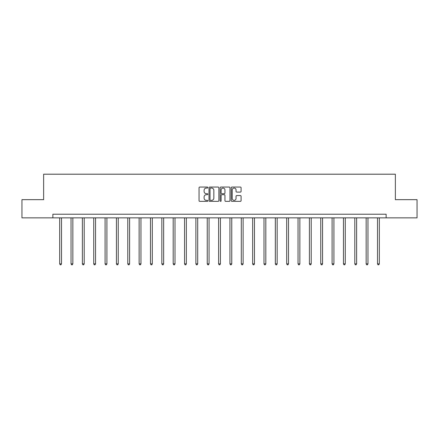 <?xml version="1.0" encoding="UTF-8"?>
<svg xmlns="http://www.w3.org/2000/svg" width="439" height="439" viewBox="0 0 439 439"><rect width="100%" height="100%" fill="white"/><g stroke="black" fill="none" stroke-linecap="round" stroke-linejoin="round"><path stroke-width="0.66" d="M207.861 187.568A0.499 0.499 0 0 0 207.356 187.063L199.772 187.063A0.713 0.713 0 0 0 199.054 187.782L199.054 200.634A0.713 0.713 0 0 0 199.772 201.347L207.356 201.347A0.499 0.499 0 0 0 207.861 200.848A0.499 0.499 0 0 0 207.356 200.349L206.374 200.349A2.283 2.283 0 0 1 204.091 198.066L204.091 196.996A2.283 2.283 0 0 1 206.374 194.707L207.356 194.707A0.499 0.499 0 0 0 207.861 194.208A0.499 0.499 0 0 0 207.356 193.709L206.374 193.709A2.283 2.283 0 0 1 204.091 191.42L204.091 190.35A2.283 2.283 0 0 1 206.374 188.068L207.356 188.068A0.499 0.499 0 0 0 207.861 187.568M240.374 192.101A0.713 0.713 0 0 0 241.088 191.388L241.088 187.782A0.713 0.713 0 0 0 240.374 187.063L231.946 187.063A0.713 0.713 0 0 0 231.232 187.782L231.232 200.634A0.713 0.713 0 0 0 231.946 201.347L240.374 201.347A0.713 0.713 0 0 0 241.088 200.634L241.088 196.277A0.713 0.713 0 0 0 240.374 195.564L236.764 195.564A0.713 0.713 0 0 0 236.05 196.277L236.05 198.439A1.91 1.91 0 0 1 234.141 200.349A1.91 1.91 0 0 1 232.231 198.439L232.231 189.977A1.91 1.91 0 0 1 234.141 188.068A1.91 1.91 0 0 1 236.05 189.977L236.05 191.388A0.713 0.713 0 0 0 236.764 192.101L240.374 192.101M52.872 217.854L21.95 217.854L21.95 199.663L43.631 199.663L43.631 174.201L395.369 174.201L395.369 199.663L417.05 199.663L417.05 217.854L386.128 217.854L386.128 214.216L52.872 214.216L52.872 217.854L386.128 217.854M218.874 187.782A0.713 0.713 0 0 0 218.161 187.063L209.732 187.063A0.713 0.713 0 0 0 209.019 187.782L209.019 200.634A0.713 0.713 0 0 0 209.732 201.347L218.161 201.347A0.713 0.713 0 0 0 218.874 200.634L218.874 187.782M220.839 187.063L229.268 187.063A0.713 0.713 0 0 1 229.981 187.782L229.981 200.634A0.713 0.713 0 0 1 229.268 201.347L225.662 201.347A0.713 0.713 0 0 1 224.944 200.634L224.944 195.421A0.713 0.713 0 0 0 224.23 194.707L221.838 194.707A0.713 0.713 0 0 0 221.124 195.421L221.124 200.848A0.499 0.499 0 0 1 220.625 201.347A0.499 0.499 0 0 1 220.126 200.848L220.126 187.782A0.713 0.713 0 0 1 220.839 187.063M210.517 188.068A0.499 0.499 0 0 0 210.018 188.567L210.018 199.849A0.499 0.499 0 0 0 210.517 200.349L211.554 200.349A2.283 2.283 0 0 0 213.842 198.066L213.842 190.35A2.283 2.283 0 0 0 211.554 188.068L210.517 188.068M224.944 190.01A1.91 1.91 0 0 0 223.034 188.101A1.91 1.91 0 0 0 221.124 190.01L221.124 192.995A0.713 0.713 0 0 0 221.838 193.709L224.23 193.709A0.713 0.713 0 0 0 224.944 192.995L224.944 190.01M59.677 217.854L59.677 263.855L61.498 263.855L61.498 217.854M61.498 263.855L60.95 264.799L60.225 264.799L59.677 263.855M71.03 217.854L71.03 263.855L72.847 263.855L72.847 217.854M72.847 263.855L72.303 264.799L71.573 264.799L71.03 263.855M82.378 217.854L82.378 263.855L84.2 263.855L84.2 217.854M84.2 263.855L83.651 264.799L82.927 264.799L82.378 263.855M93.732 217.854L93.732 263.855L95.548 263.855L95.548 217.854M95.548 263.855L95.005 264.799L94.275 264.799L93.732 263.855M105.08 217.854L105.08 263.855L106.902 263.855L106.902 217.854M106.902 263.855L106.353 264.799L105.629 264.799L105.08 263.855M116.434 217.854L116.434 263.855L118.25 263.855L118.25 217.854M118.25 263.855L117.707 264.799L116.977 264.799L116.434 263.855M127.782 217.854L127.782 263.855L129.604 263.855L129.604 217.854M129.604 263.855L129.055 264.799L128.331 264.799L127.782 263.855M139.136 217.854L139.136 263.855L140.952 263.855L140.952 217.854M140.952 263.855L140.409 264.799L139.679 264.799L139.136 263.855M150.484 217.854L150.484 263.855L152.306 263.855L152.306 217.854M152.306 263.855L151.757 264.799L151.032 264.799L150.484 263.855M161.837 217.854L161.837 263.855L163.654 263.855L163.654 217.854M163.654 263.855L163.11 264.799L162.381 264.799L161.837 263.855M173.185 217.854L173.185 263.855L175.007 263.855L175.007 217.854M175.007 263.855L174.459 264.799L173.734 264.799L173.185 263.855M184.539 217.854L184.539 263.855L186.356 263.855L186.356 217.854M186.356 263.855L185.812 264.799L185.082 264.799L184.539 263.855M195.887 217.854L195.887 263.855L197.709 263.855L197.709 217.854M197.709 263.855L197.16 264.799L196.436 264.799L195.887 263.855M207.241 217.854L207.241 263.855L209.057 263.855L209.057 217.854M209.057 263.855L208.514 264.799L207.784 264.799L207.241 263.855M218.589 217.854L218.589 263.855L220.411 263.855L220.411 217.854M220.411 263.855L219.862 264.799L219.138 264.799L218.589 263.855M229.943 217.854L229.943 263.855L231.759 263.855L231.759 217.854M231.759 263.855L231.216 264.799L230.486 264.799L229.943 263.855M241.291 217.854L241.291 263.855L243.113 263.855L243.113 217.854M243.113 263.855L242.564 264.799L241.84 264.799L241.291 263.855M252.644 217.854L252.644 263.855L254.461 263.855L254.461 217.854M254.461 263.855L253.918 264.799L253.188 264.799L252.644 263.855M263.993 217.854L263.993 263.855L265.814 263.855L265.814 217.854M265.814 263.855L265.266 264.799L264.541 264.799L263.993 263.855M275.346 217.854L275.346 263.855L277.163 263.855L277.163 217.854M277.163 263.855L276.619 264.799L275.89 264.799L275.346 263.855M286.694 217.854L286.694 263.855L288.516 263.855L288.516 217.854M288.516 263.855L287.968 264.799L287.243 264.799L286.694 263.855M298.048 217.854L298.048 263.855L299.864 263.855L299.864 217.854M299.864 263.855L299.321 264.799L298.591 264.799L298.048 263.855M309.396 217.854L309.396 263.855L311.218 263.855L311.218 217.854M311.218 263.855L310.669 264.799L309.945 264.799L309.396 263.855M320.75 217.854L320.75 263.855L322.566 263.855L322.566 217.854M322.566 263.855L322.023 264.799L321.293 264.799L320.75 263.855M332.098 217.854L332.098 263.855L333.92 263.855L333.92 217.854M333.92 263.855L333.371 264.799L332.647 264.799L332.098 263.855M343.452 217.854L343.452 263.855L345.268 263.855L345.268 217.854M345.268 263.855L344.725 264.799L343.995 264.799L343.452 263.855M354.8 217.854L354.8 263.855L356.622 263.855L356.622 217.854M356.622 263.855L356.073 264.799L355.349 264.799L354.8 263.855M366.153 217.854L366.153 263.855L367.97 263.855L367.97 217.854M367.97 263.855L367.427 264.799L366.697 264.799L366.153 263.855M377.502 217.854L377.502 263.855L379.323 263.855L379.323 217.854M379.323 263.855L378.775 264.799L378.05 264.799L377.502 263.855"/></g></svg>
